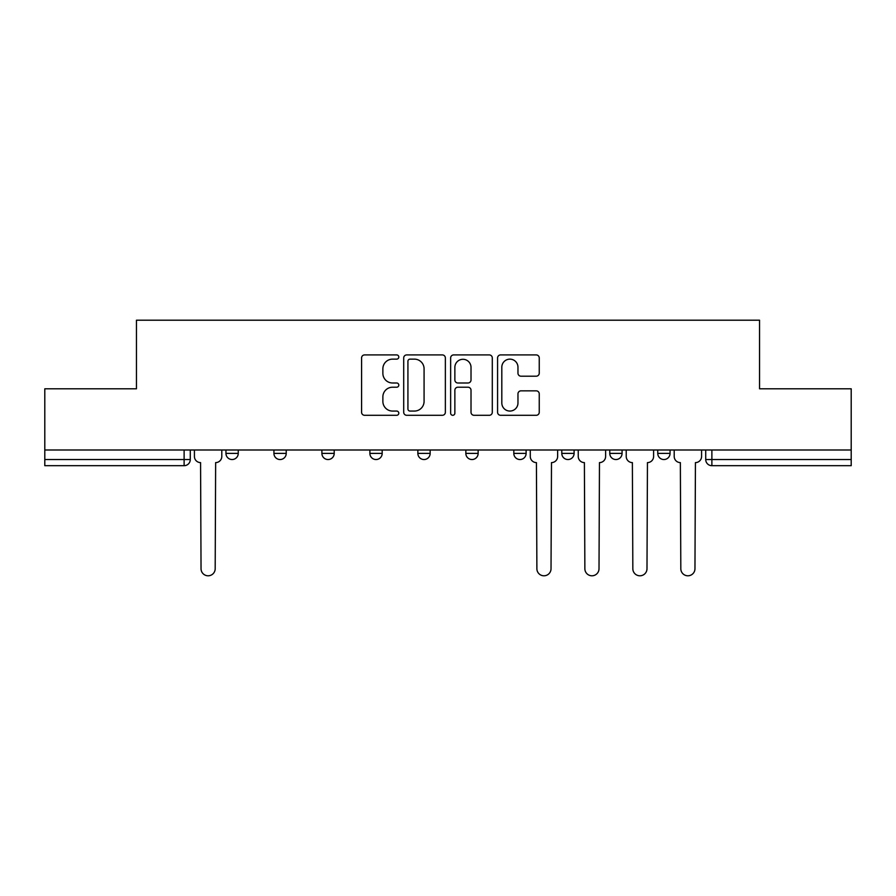 <?xml version="1.0" encoding="UTF-8"?>
<svg xmlns="http://www.w3.org/2000/svg" width="896" height="896" viewBox="0 0 896 896"><rect width="100%" height="100%" fill="white"/><g stroke="black" fill="none" stroke-linecap="round" stroke-linejoin="round"><path stroke-width="1.34" d="M398.798 357.034A2.117 2.117 0 0 0 396.682 354.917L364.605 354.917A3.024 3.024 0 0 0 361.581 357.941L361.581 412.272A3.024 3.024 0 0 0 364.605 415.296L396.682 415.296A2.117 2.117 0 0 0 398.798 413.179A2.117 2.117 0 0 0 396.682 411.062L392.526 411.062A9.666 9.666 0 0 1 382.872 401.408L382.872 396.883A9.666 9.666 0 0 1 392.526 387.218L396.682 387.218A2.117 2.117 0 0 0 398.798 385.101A2.117 2.117 0 0 0 396.682 382.995L392.526 382.995A9.666 9.666 0 0 1 382.872 373.33L382.872 368.805A9.666 9.666 0 0 1 392.526 359.139L396.682 359.139A2.117 2.117 0 0 0 398.798 357.034M609.773 449.994L609.773 453.387L622.07 453.387A6.149 6.149 0 0 1 615.922 459.536A6.149 6.149 0 0 1 609.773 453.387L609.773 449.994M513.811 449.994L513.811 453.387L526.12 453.387A6.149 6.149 0 0 1 519.971 459.536A6.149 6.149 0 0 1 513.811 453.387L513.811 449.994M465.842 449.994L465.842 453.387L478.139 453.387A6.149 6.149 0 0 1 471.99 459.536A6.149 6.149 0 0 1 465.842 453.387L465.842 449.994M369.88 453.387L369.88 449.994L369.88 453.387A6.149 6.149 0 0 0 376.029 459.536A6.149 6.149 0 0 1 369.88 453.387L382.189 453.387A6.149 6.149 0 0 1 376.029 459.536M273.93 453.387L273.93 449.994L273.93 453.387A6.149 6.149 0 0 0 280.078 459.536A6.149 6.149 0 0 1 273.93 453.387L286.227 453.387A6.149 6.149 0 0 1 280.078 459.536A6.149 6.149 0 0 0 286.227 453.387L286.227 449.994L286.227 453.387M536.222 376.197A3.024 3.024 0 0 0 539.246 373.184L539.246 357.941A3.024 3.024 0 0 0 536.222 354.917L500.606 354.917A3.024 3.024 0 0 0 497.582 357.941L497.582 412.272A3.024 3.024 0 0 0 500.606 415.296L536.222 415.296A3.024 3.024 0 0 0 539.246 412.272L539.246 393.859A3.024 3.024 0 0 0 536.222 390.846L520.979 390.846A3.024 3.024 0 0 0 517.966 393.859L517.966 402.987A8.075 8.075 0 0 1 509.891 411.062A8.075 8.075 0 0 1 501.816 402.987L501.816 367.214A8.075 8.075 0 0 1 509.891 359.139A8.075 8.075 0 0 1 517.966 367.214L517.966 373.184A3.024 3.024 0 0 0 520.979 376.197L536.222 376.197M44.8 449.994L44.8 388.797L136.45 388.797L136.45 320.208L759.55 320.208L759.55 388.797L851.2 388.797L851.2 449.994L44.8 449.994L44.8 459.536L190.277 459.536L190.277 449.994L190.277 459.536A6.149 6.149 0 0 1 184.117 465.685L44.8 465.685L44.8 459.536M445.357 357.941A3.024 3.024 0 0 0 442.344 354.917L406.717 354.917A3.024 3.024 0 0 0 403.704 357.941L403.704 412.272A3.024 3.024 0 0 0 406.717 415.296L442.344 415.296A3.024 3.024 0 0 0 445.357 412.272L445.357 357.941M453.656 354.917L489.283 354.917A3.024 3.024 0 0 1 492.296 357.941L492.296 412.272A3.024 3.024 0 0 1 489.283 415.296L474.04 415.296A3.024 3.024 0 0 1 471.016 412.272L471.016 390.242A3.024 3.024 0 0 0 468.003 387.218L457.89 387.218A3.024 3.024 0 0 0 454.866 390.242L454.866 413.179A2.117 2.117 0 0 1 452.76 415.296A2.117 2.117 0 0 1 450.643 413.179L450.643 357.941A3.024 3.024 0 0 1 453.656 354.917M705.723 449.994L705.723 459.536L851.2 459.536L851.2 465.685L711.883 465.685A6.149 6.149 0 0 1 705.723 459.536L705.723 449.994M851.2 449.994L851.2 459.536M670.051 449.994L670.051 453.387A6.149 6.149 0 0 1 663.902 459.536A6.149 6.149 0 0 1 657.754 453.387L670.051 453.387L670.051 449.994M657.754 449.994L657.754 453.387M622.07 449.994L622.07 453.387M574.101 449.994L574.101 453.387A6.149 6.149 0 0 1 567.941 459.536A6.149 6.149 0 0 1 561.792 453.387L574.101 453.387L574.101 449.994M561.792 449.994L561.792 453.387M526.12 453.387L526.12 449.994L526.12 453.387A6.149 6.149 0 0 1 519.971 459.536M478.139 453.387L478.139 449.994L478.139 453.387A6.149 6.149 0 0 1 471.99 459.536M430.158 449.994L430.158 453.387A6.149 6.149 0 0 1 424.01 459.536A6.149 6.149 0 0 1 417.861 453.387A6.149 6.149 0 0 0 424.01 459.536A6.149 6.149 0 0 0 430.158 453.387L430.158 449.994M417.861 449.994L417.861 453.387L430.158 453.387M382.189 449.994L382.189 453.387M334.208 449.994L334.208 453.387A6.149 6.149 0 0 1 328.059 459.536A6.149 6.149 0 0 1 321.899 453.387L334.208 453.387M321.899 449.994L321.899 453.387M238.246 449.994L238.246 453.387A6.149 6.149 0 0 1 232.098 459.536A6.149 6.149 0 0 1 225.949 453.387A6.149 6.149 0 0 0 232.098 459.536A6.149 6.149 0 0 0 238.246 453.387L238.246 449.994M225.949 449.994L225.949 453.387L238.246 453.387M711.883 449.994L711.883 465.685A6.149 6.149 0 0 1 705.723 459.536M410.043 359.139A2.117 2.117 0 0 0 407.926 361.256L407.926 408.957A2.117 2.117 0 0 0 410.043 411.062L414.411 411.062A9.666 9.666 0 0 0 424.077 401.408L424.077 368.805A9.666 9.666 0 0 0 414.411 359.139L410.043 359.139M471.016 367.371A8.075 8.075 0 0 0 462.941 359.296A8.075 8.075 0 0 0 454.866 367.371L454.866 379.971A3.024 3.024 0 0 0 457.89 382.995L468.003 382.995A3.024 3.024 0 0 0 471.016 379.971L471.016 367.371M194.421 456.456L194.421 449.994L194.421 456.456A6.149 6.149 0 0 0 200.57 462.605L201.04 568.714A7.078 7.078 0 0 0 208.107 575.792A7.078 7.078 0 0 0 215.186 568.714L215.645 462.605A6.149 6.149 0 0 0 221.794 456.456L221.794 449.994L221.794 456.456M200.57 462.605L201.04 568.714M215.186 568.714L215.645 462.605M530.275 449.994L530.275 456.456A6.149 6.149 0 0 0 536.424 462.605L536.883 568.714A7.078 7.078 0 0 0 543.962 575.792A7.078 7.078 0 0 0 551.029 568.714L551.488 462.605A6.149 6.149 0 0 0 557.637 456.456L557.637 449.994M578.245 456.456L578.245 449.994L578.245 456.456A6.149 6.149 0 0 0 584.394 462.605L584.864 568.714A7.078 7.078 0 0 0 591.931 575.792A7.078 7.078 0 0 0 599.01 568.714L599.469 462.605A6.149 6.149 0 0 0 605.618 456.456L605.618 449.994L605.618 456.456M584.394 462.605L584.864 568.714M599.01 568.714L599.469 462.605M626.226 456.456L626.226 449.994L626.226 456.456A6.149 6.149 0 0 0 632.374 462.605L632.834 568.714A7.078 7.078 0 0 0 639.912 575.792A7.078 7.078 0 0 0 646.99 568.714L647.45 462.605A6.149 6.149 0 0 0 653.598 456.456L653.598 449.994L653.598 456.456M632.374 462.605L632.834 568.714M646.99 568.714L647.45 462.605M674.206 456.456L674.206 449.994L674.206 456.456A6.149 6.149 0 0 0 680.355 462.605L680.814 568.714A7.078 7.078 0 0 0 687.893 575.792A7.078 7.078 0 0 0 694.96 568.714L695.43 462.605A6.149 6.149 0 0 0 701.579 456.456L701.579 449.994L701.579 456.456M680.355 462.605L680.814 568.714M694.96 568.714L695.43 462.605M184.117 449.994L184.117 465.685"/></g></svg>
